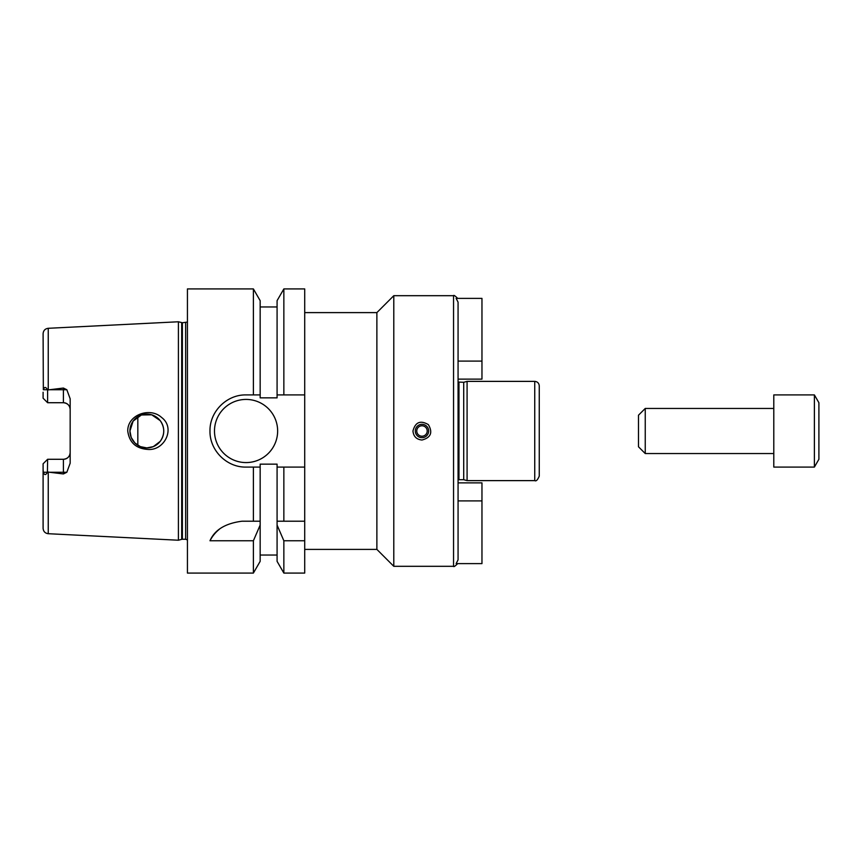 <?xml version="1.0" encoding="UTF-8"?>
<svg xmlns="http://www.w3.org/2000/svg" width="862" height="862" viewBox="0 0 862 862"><rect width="100%" height="100%" fill="white"/><g stroke="black" fill="none" stroke-linecap="round" stroke-linejoin="round"><path stroke-width="1.29" d="M458.067 379.129L481.966 379.129L481.966 298.392L456.117 298.392L458.067 302.153L458.067 559.847L456.117 563.608L481.966 563.608L481.966 500.908L458.067 500.908L458.067 488.711M481.966 500.908L481.966 482.871L458.067 482.871M481.966 361.092L458.067 361.092L458.067 373.289M304.706 312.604L376.877 312.604L393.794 295.688L453.552 295.688L453.552 566.312C453.692 567.121 455.071 566.215 457.69 563.608M393.794 295.688L393.794 566.312L453.552 566.312M421.981 440.019C416.497 439.48 413.491 436.474 412.963 431C415.301 422.132 420.43 420.009 428.36 424.621C432.972 432.541 430.838 437.68 421.981 440.019L421.981 440.019M415.301 431A6.68 6.68 0 0 0 425.322 436.786A6.68 6.68 0 0 0 425.322 425.214A6.68 6.68 0 0 0 415.301 431M416.766 431A5.204 5.204 0 0 0 424.578 435.515A5.204 5.204 0 0 0 424.578 426.485A5.204 5.204 0 0 0 416.766 431M376.877 312.604L376.877 549.396L393.794 566.312M458.961 382.286L458.961 479.714L463.713 479.714L463.713 382.286L458.067 382.049M463.713 382.286L467.085 381.381L467.085 480.619L534.742 480.619C536.121 481.481 537.629 479.983 539.256 476.104L539.256 385.896C538.987 383.159 537.479 381.65 534.742 381.381L534.742 480.619M467.085 381.381L534.742 381.381M539.256 469.014L539.256 455.987M304.706 467.085L277.079 467.085L277.079 464.144L260.162 464.144L260.162 467.085L246.069 467.085C226.738 467.527 209.552 450.341 209.983 431C209.552 411.659 226.738 394.473 246.069 394.915L260.162 394.915L260.162 397.856L277.079 397.856L277.079 300.655L283.857 288.921L304.706 288.921L304.706 573.079L283.857 573.079L283.857 540.765L277.079 525.077L277.079 561.345L283.857 573.079M260.162 467.085L260.162 525.077L253.385 540.765L253.385 573.079L187.431 573.079L187.431 288.921L253.385 288.921L253.385 394.915M253.385 540.765L209.983 540.765C214.649 529.882 225.338 523.363 242.06 521.208L260.162 521.208M253.385 467.085L253.385 521.208M260.162 525.077L260.162 561.345L253.385 573.079M277.079 525.077L277.079 521.208L304.706 521.208M277.079 467.085L277.079 521.208M304.706 540.765L283.857 540.765M219.368 529.246A36.085 36.085 0 0 0 209.983 540.765M283.857 467.085L283.857 521.208M283.857 288.921L283.857 394.915L304.706 394.915M277.079 394.915L283.857 394.915M253.385 288.921L260.162 300.655L260.162 394.915M277.639 431A31.571 31.571 0 0 1 230.283 458.347A31.571 31.571 0 0 1 230.283 403.653A31.571 31.571 0 0 1 277.639 431M137.823 416.702L137.823 445.298M160.213 441.366C164.911 434.448 164.911 427.541 160.213 420.634L151.701 414.805L141.4 414.988L133.125 421.109L129.925 431A16.917 16.917 0 0 0 155.3 445.643A16.917 16.917 0 0 0 155.3 416.357A16.917 16.917 0 0 0 129.925 431L131.218 437.476L134.881 442.96L140.366 446.624L146.842 447.917L153.317 446.624L160.213 441.366M147.682 449.414C135.894 448.542 129.257 442.4 127.748 431C127.479 414.633 150.128 406.81 161.582 417.456C175.837 427.983 164.502 451.063 147.682 449.414M48.24 328.293C45.093 328.724 43.38 330.534 43.1 333.691L43.337 389.732C44.404 386.715 45.761 386.715 47.421 389.732L48.24 389.904L48.24 328.293L178.412 321.774L178.412 540.226L48.24 533.707C45.093 533.276 43.38 531.466 43.1 528.309L43.1 463.788L47.615 459.284L46.71 460.179L47.615 459.284L47.421 472.268C45.761 475.285 44.404 475.285 43.337 472.268L43.1 469.779M48.24 389.904L63.4 388.051L63.4 402.716C67.57 403.179 69.822 405.442 70.167 409.482A6.767 6.767 0 0 0 63.4 402.716L47.615 402.716L43.1 398.212L43.1 392.221M63.4 473.949L49.662 472.268L63.4 472.268L63.4 473.949L66.837 472.268L70.167 463.196L70.167 398.804L66.837 389.732L63.4 388.051M49.662 472.268L47.615 471.934M70.167 452.518C69.822 456.558 67.57 458.821 63.4 459.284A6.767 6.767 0 0 0 70.167 452.518A6.767 6.767 0 0 1 63.4 459.284L63.4 472.268L66.837 472.268M43.1 463.788L47.615 459.284L63.4 459.284M43.1 398.212L47.615 402.716L47.615 390.066M187.431 322.065L182.388 322.744L178.412 321.774M773.796 394.915L773.796 467.085L814.385 467.085L814.385 394.915L773.796 394.915M814.385 394.915L818.9 402.726L818.9 459.274L814.385 467.085M645.25 453.552L645.25 408.448L638.483 415.215L638.483 446.785L645.25 453.552L773.796 453.552M645.25 408.448L773.796 408.448M48.24 472.096L48.24 533.707M43.337 472.268L47.421 472.268M43.337 389.732L47.421 389.732M49.662 389.732L66.837 389.732M181.688 322.657L181.688 539.343L178.412 540.226M182.388 322.744L182.388 539.256L181.688 539.343M185.632 322.744L185.632 539.256L187.431 539.935M453.552 295.688C453.692 294.879 455.071 295.785 457.69 298.392M304.706 549.396L376.877 549.396M458.961 479.714L458.067 479.951M463.713 479.714L467.085 480.619M260.162 555.042L277.079 555.042M260.162 306.958L277.079 306.958M182.388 539.256L185.632 539.256"/></g></svg>

